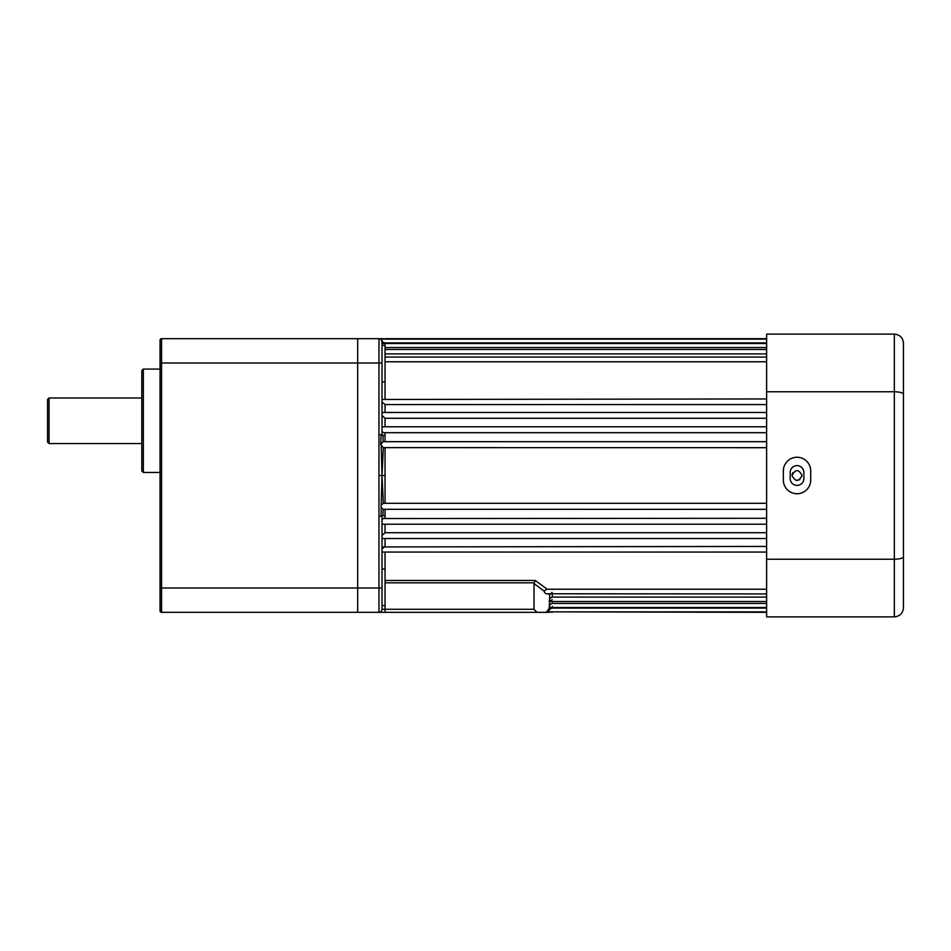 <?xml version="1.0" encoding="UTF-8"?>
<svg xmlns="http://www.w3.org/2000/svg" width="951" height="951" viewBox="0 0 951 951"><rect width="100%" height="100%" fill="white"/><g stroke="black" fill="none" stroke-linecap="round" stroke-linejoin="round"><path stroke-width="1.43" d="M382.195 345.463L382.005 343.858M385.048 344.631L385.048 342.907L382.944 342.182L381.113 339.566L382.005 341.718L382.005 434.702L378.962 434.702L378.962 516.298L381.113 516.155L381.196 504.957L383.336 503.376L385.048 503.305L766.625 503.305M766.625 447.695L383.336 447.624L382.017 475.5L383.336 503.376L385.048 503.305L385.048 447.695L383.336 447.624L380.733 444.723L382.944 441.68L766.625 441.68M766.625 398.945L382.017 399.479M766.625 412.484L382.516 412.484L382.017 413.221M766.625 432.705L385.048 432.705C382.944 432.86 381.933 431.897 382.005 429.828L382.005 428.818M766.625 426.785L382.754 426.785L382.017 427.772M385.048 509.237L385.048 518.295C382.944 518.14 381.933 519.103 382.005 521.172L382.005 522.182M383.241 518.545L766.625 518.295M385.048 538.516L385.048 546.433L382.04 549.012M383.027 546.92L766.625 546.433M385.048 524.215L385.048 532.726L382.017 535.484M385.048 532.726L766.625 532.726M548.347 611.434L550.177 608.818L552.269 608.093L766.625 608.093M546.433 589.287L544.138 591.118L534.034 583.557L535.294 580.479L547.229 589.228L766.625 589.228M552.269 593.935L552.269 597.109L549.737 598.476L549.226 601.21L552.269 599.772M549.737 598.476L552.269 597.109L766.625 597.109M552.269 601.519L552.269 603.433L549.975 604.479L549.226 607.344M550.035 604.396L552.269 603.433L766.625 603.433M792.861 472.718A5.017 5.017 0 0 0 792.397 473.574M792.112 474.525A5.017 5.017 0 0 0 792.017 475.5C795.357 469.033 798.709 469.033 802.05 475.5C798.709 481.967 795.369 481.967 792.017 475.5M382.005 345.463L385.048 345.463L385.048 398.945M385.048 552.055L385.048 609.282L534.034 609.282L534.034 583.557M796.046 480.421L799.815 479.673M552.269 608.093L552.269 606.369M766.625 612.325L552.269 611.862M383.515 342.562L382.896 343.739L382.005 341.718A3.043 3.043 0 0 0 382.005 341.647L382.005 341.718A3.043 3.043 0 0 0 378.962 338.675L357.683 338.675L357.683 612.325L161.563 612.325A1.522 1.522 0 0 1 160.053 610.804L160.053 340.196A1.522 1.522 0 0 1 161.563 338.675A1.522 1.522 0 0 0 160.053 340.196A1.522 1.522 0 0 1 161.563 338.675L161.563 612.325A1.522 1.522 0 0 1 160.053 610.804L160.053 475.5M385.048 515.406L381.113 516.155M382.005 516.25L382.896 515.537L382.005 516.298L382.005 609.282A3.043 3.043 0 0 1 378.962 612.325L357.683 612.325L357.683 338.675L161.563 338.675M385.048 441.763L385.048 435.594L381.113 434.845L380.721 444.699M766.625 404.567L385.048 404.567L382.04 401.988M766.625 418.274L385.048 418.274L382.017 415.516M766.625 524.215L382.754 524.215L382.017 523.228M382.005 551.247L382.338 552.055L766.625 552.055M382.896 515.537L383.241 509.308L766.625 509.32M383.241 509.308L381.161 507.703M766.625 538.516L382.516 538.516L382.017 537.779M549.226 607.499L549.226 609.282L550.118 607.261L550.736 608.438M549.797 593.935L549.226 609.353M532.774 612.325L546.195 612.325L550.118 607.261M552.269 592.497L551.651 592.556M766.625 343.489L382.005 343.489L382.005 341.718A3.043 3.043 0 0 0 378.962 338.675L383.586 338.711L381.196 339.448M548.418 611.552L549.25 612.313L547.669 612.349L378.962 612.325L378.962 588.003L160.053 588.003M385.048 339.138L382.682 339.138M385.048 342.907L766.625 342.907M385.048 347.567L766.625 347.567M385.048 353.891L766.625 353.891M385.048 361.772L766.625 361.772M549.44 594.565L548.168 593.769L766.625 593.935M548.168 593.769C545.981 594.161 544.638 593.281 544.138 591.118M534.034 609.282L537.065 612.325M385.048 475.5L382.017 475.5L381.196 446.043M378.962 475.5L382.017 475.5L381.196 504.957M552.269 612.325L549.916 611.862M790.186 472.457A6.835 6.835 0 0 1 797.033 465.621A6.835 6.835 0 0 1 803.868 472.457L803.868 478.543A6.835 6.835 0 0 1 797.033 485.379A6.835 6.835 0 0 1 790.186 478.543L790.186 472.457M797.033 457.253A13.683 13.683 0 0 0 783.351 470.935L783.351 480.065A13.683 13.683 0 0 0 797.033 493.747A13.683 13.683 0 0 0 810.716 480.065L810.716 470.935A13.683 13.683 0 0 0 797.033 457.253M810.716 334.122L783.351 334.122M903.45 575.83L903.45 375.17L903.45 575.83M766.625 559.236L766.625 391.764L894.332 391.764L894.332 559.236L766.625 559.236L766.625 616.878L894.332 616.878L894.332 559.236C899.943 559.081 902.986 558.225 903.45 556.692L903.45 607.76C902.975 613.229 899.943 616.272 894.332 616.878L897.197 616.426M766.625 391.764L766.625 334.122L894.332 334.122C899.943 334.728 902.975 337.771 903.45 343.24L903.45 556.692M897.197 334.574L894.332 334.122L894.332 391.764C899.943 391.919 902.986 392.775 903.45 394.308M49.072 443.57L47.55 442.06L47.55 399.491L49.072 397.97L49.072 443.57L141.806 443.57M143.328 472.457L141.806 470.935L141.806 370.605L143.328 369.083L143.328 472.457L160.053 472.457M385.048 580.479L535.294 580.479M382.896 435.463L383.241 441.692M385.048 404.567L385.048 412.484M385.048 418.274L385.048 426.785M385.048 432.705L385.048 435.594M378.962 434.702L378.962 362.997L160.053 362.997M382.005 362.997L378.962 362.997L378.962 338.675L380.59 338.663M382.005 588.003L378.962 588.003L378.962 516.298M534.141 582.82L385.048 582.82M385.048 612.325L385.048 609.282L382.005 609.282M385.048 357.065L766.625 357.065M380.733 339.138L766.625 339.138M385.048 349.481L766.625 349.481M385.048 381.945L382.005 381.945M385.048 605.537L382.005 605.537M382.005 341.718L381.874 340.838M549.226 609.282L549.107 610.162L549.226 609.282M766.625 338.675L385.048 338.675M385.048 569.055L382.005 569.055M549.238 607.511L766.625 607.511M549.25 601.519L766.625 601.519M547.954 611.862L766.625 611.862M49.072 397.97L141.806 397.97M143.328 369.083L160.053 369.083"/></g></svg>
